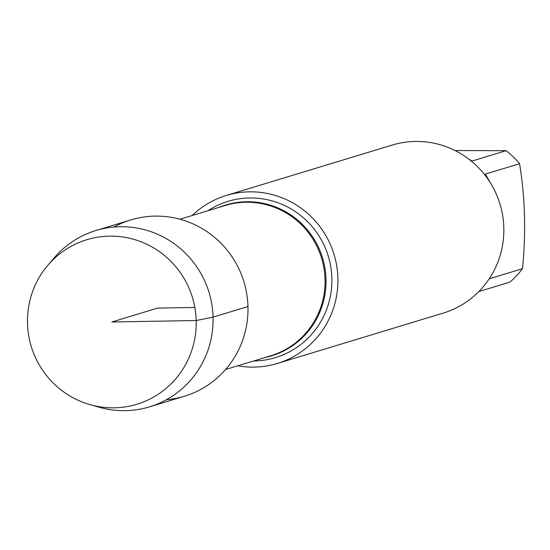 <?xml version="1.0" encoding="UTF-8"?>
<svg xmlns="http://www.w3.org/2000/svg" width="550" height="550" viewBox="0 0 550 550"><rect width="100%" height="100%" fill="white"/><g stroke="black" fill="none" stroke-linecap="round" stroke-linejoin="round"><path stroke-width="0.82" d="M253.591 360.986A81.648 79.984 -106.9 0 0 331.863 278.101A81.648 79.984 -106.9 0 0 288.908 207.687A81.648 79.984 -106.9 0 0 207.955 210.732M192.129 215.538A87.794 85.999 73.1 0 1 226.256 195.47A87.794 85.999 73.1 0 1 334.063 254.485A87.794 85.999 73.1 0 1 277.289 363.481A87.794 85.999 73.1 0 1 237.772 365.791M166.354 399.74A92.146 90.262 -106.9 0 0 247.968 306.529A92.146 90.262 -106.9 0 0 113.898 227.047M277.289 363.481L443.217 313.081A87.794 85.999 -106.9 0 0 503.821 227.59A87.794 85.999 -106.9 0 0 392.184 145.069L226.256 195.47M468.627 158.984L472.024 161.054L506.172 150.679A84.281 82.562 73.1 0 1 519.564 163.714C525.099 197.299 526.075 232.292 522.5 268.689A84.281 82.562 73.1 0 1 509.843 282.171L478.768 291.61M455.077 150.549L506.172 150.679M519.564 163.714L485.423 174.082L490.428 182.944M489.204 278.802L522.5 268.689M90.062 404.656L99.33 407.282A92.146 90.262 -106.9 0 0 149.456 406.856L184.367 396.254A92.146 90.262 -106.9 0 0 243.946 281.854A92.146 90.262 -106.9 0 0 130.804 219.924L95.892 230.526A92.146 90.262 -106.9 0 0 54.003 258.06L47.761 265.396A85.992 84.233 -106.9 0 0 27.5 323.434A85.992 84.233 -106.9 0 0 90.062 404.656A85.992 84.233 -106.9 0 0 189.234 357.115A85.992 84.233 -106.9 0 0 156.619 249.741A85.992 84.233 -106.9 0 0 47.761 265.396M149.456 406.856A92.146 90.262 -106.9 0 0 209.034 292.462A92.146 90.262 -106.9 0 0 95.892 230.526M194.851 307.45L157.582 308.089L111.849 321.984L196.199 320.526L213.056 317.137L247.968 306.529M219.388 207.261A78.822 77.206 73.1 0 1 325.999 279.084A78.822 77.206 73.1 0 1 265.031 357.507M225.603 369.483L270.841 355.747A78.513 76.911 -106.9 0 0 325.036 279.29A78.513 76.911 -106.9 0 0 225.197 205.494L179.967 219.23"/></g></svg>
